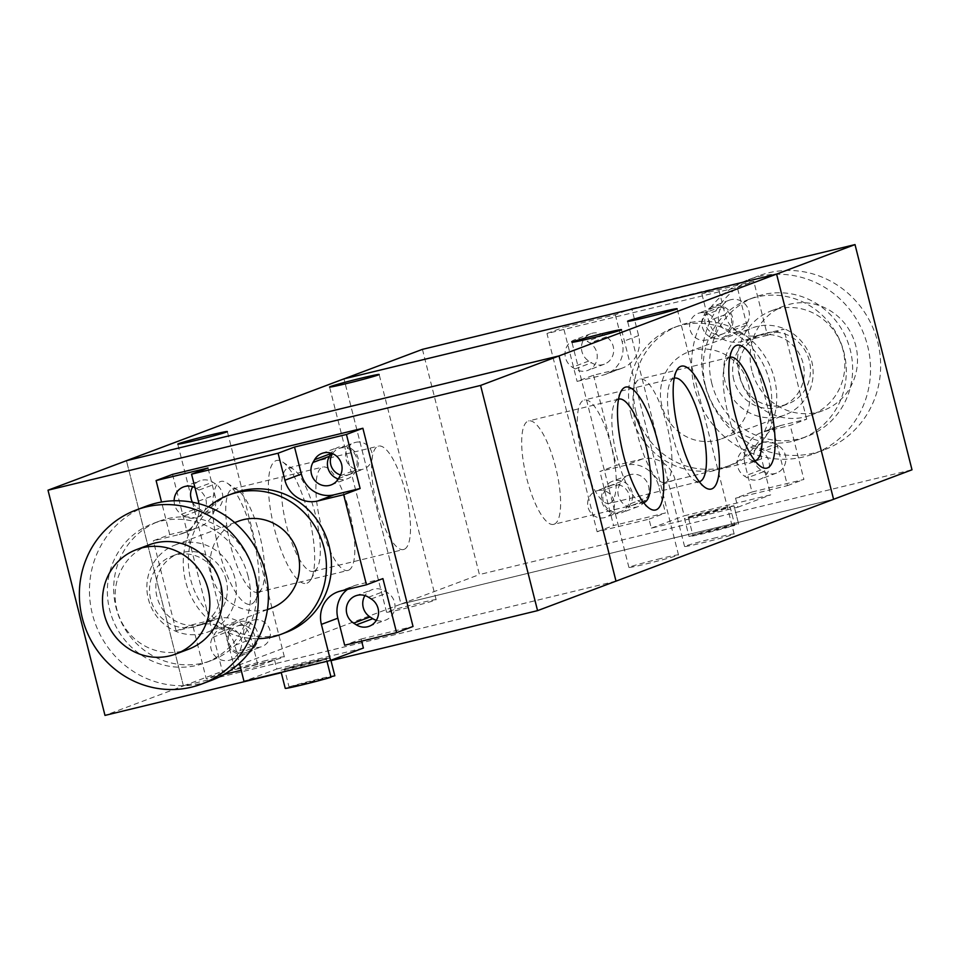 <?xml version="1.0" encoding="UTF-8"?>
<svg xmlns="http://www.w3.org/2000/svg" width="960" height="960" viewBox="0 0 960 960"><rect width="100%" height="100%" fill="white"/><g stroke="black" fill="none" stroke-linecap="round" stroke-linejoin="round"><path stroke-width="0.72" stroke-dasharray="4.8 3.6" d="M238.38 625.74A13.944 13.344 69.4 0 1 254.556 635.328A13.944 13.344 69.4 0 1 246.72 652.308A13.944 13.344 69.4 0 1 229.32 643.944A13.944 13.344 69.4 0 1 236.892 626.196A13.944 13.344 69.4 0 1 238.38 625.74M253.56 620.028A13.944 13.344 69.4 0 1 269.736 629.616A13.944 13.344 69.4 0 1 261.9 646.596A13.944 13.344 69.4 0 1 244.5 638.244A13.944 13.344 69.4 0 1 252.072 620.484A13.944 13.344 69.4 0 1 253.56 620.028M332.532 453.66A13.944 13.344 69.4 0 1 338.856 448.536A13.944 13.344 69.4 0 1 340.344 448.068A13.944 13.344 69.4 0 1 356.52 457.656A13.944 13.344 69.4 0 1 348.672 474.636A13.944 13.344 69.4 0 1 340.548 474.948M355.524 442.368A13.944 13.344 69.4 0 1 371.7 451.944A13.944 13.344 69.4 0 1 363.852 468.924A13.944 13.344 69.4 0 1 346.452 460.572A13.944 13.344 69.4 0 1 354.036 442.824A13.944 13.344 69.4 0 1 355.524 442.368M615.996 581.136L183.408 685.896L126.432 460.704L183.408 685.908L104.988 715.404M281.28 672.708L330.984 660.672M612.816 484.896A13.944 13.344 -110.6 0 0 611.328 485.364A13.944 13.344 -110.6 0 0 603.744 503.124A13.944 13.344 -110.6 0 0 621.168 511.464A13.944 13.344 -110.6 0 0 628.992 494.472A13.944 13.344 -110.6 0 0 612.816 484.896M597.636 490.608A13.944 13.344 69.4 0 1 613.812 500.184A13.944 13.344 69.4 0 1 605.988 517.176A13.944 13.344 69.4 0 1 588.564 508.836A13.944 13.344 69.4 0 1 596.148 491.076A13.944 13.344 69.4 0 1 597.636 490.608M714.78 307.236A13.944 13.344 -110.6 0 0 713.28 307.692A13.944 13.344 -110.6 0 0 705.708 325.464A13.944 13.344 -110.6 0 0 723.132 333.792A13.944 13.344 -110.6 0 0 730.944 316.812A13.944 13.344 -110.6 0 0 714.78 307.236M699.6 312.948A13.944 13.344 69.4 0 1 715.764 322.524A13.944 13.344 69.4 0 1 707.952 339.504A13.944 13.344 69.4 0 1 690.528 331.164A13.944 13.344 69.4 0 1 698.1 313.404A13.944 13.344 69.4 0 1 699.6 312.948M615.924 581.16L183.408 685.908L400.98 604.08L343.992 378.852L400.992 604.068L833.58 499.296L776.592 274.092L344.076 378.84M422.436 349.356L479.412 574.56L912 469.8M833.58 499.308L400.98 604.08L479.412 574.56M418.308 603.348A25.572 0.864 -14.2 0 0 386.568 612.24A25.572 0.864 -14.2 0 0 411.564 606.804A25.572 0.864 -14.2 0 0 436.14 599.7A25.572 0.864 -14.2 0 0 418.308 603.348M266.508 660.444A25.572 0.864 -14.2 0 0 234.768 669.336A25.572 0.864 -14.2 0 0 259.764 663.9A25.572 0.864 -14.2 0 0 284.34 656.796A25.572 0.864 -14.2 0 0 266.508 660.444M660.66 558.552A25.572 0.864 -14.2 0 0 628.92 567.444A25.572 0.864 -14.2 0 0 653.916 562.008A25.572 0.864 -14.2 0 0 678.492 554.904A25.572 0.864 -14.2 0 0 660.66 558.552M716.328 537.624A25.572 0.864 -14.2 0 0 684.576 546.504A25.572 0.864 -14.2 0 0 709.572 541.08A25.572 0.864 -14.2 0 0 734.148 533.964A25.572 0.864 -14.2 0 0 716.328 537.624M307.032 583.176A63.228 18.252 76.4 0 0 311.064 579.204A63.228 18.252 76.4 0 0 309.264 517.608A63.228 18.252 76.4 0 0 282.684 462.024A63.228 18.252 76.4 0 0 271.944 517.884A63.228 18.252 76.4 0 0 307.032 583.176M313.896 571.212A53.208 15.36 -103.6 0 1 313.368 571.368A53.208 15.36 -103.6 0 1 285.912 523.248A53.208 15.36 -103.6 0 1 288.336 467.94A53.208 15.36 -103.6 0 1 293.4 469.26A53.208 15.36 -103.6 0 1 315.78 516.036A53.208 15.36 -103.6 0 1 317.292 567.876A53.208 15.36 -103.6 0 1 313.896 571.212M404.076 549.372A53.208 15.36 -103.6 0 1 403.548 549.528A53.208 15.36 -103.6 0 1 376.092 501.408A53.208 15.36 -103.6 0 1 378.516 446.1A53.208 15.36 -103.6 0 1 405.744 493.308A53.208 15.36 -103.6 0 1 404.076 549.372M251.376 604.116A63.228 18.252 76.4 0 0 255.408 600.144A63.228 18.252 76.4 0 0 253.608 538.536A63.228 18.252 76.4 0 0 227.028 482.964A63.228 18.252 76.4 0 0 216.288 538.824A63.228 18.252 76.4 0 0 251.376 604.116M258.24 592.152A53.208 15.36 -103.6 0 1 257.712 592.308A53.208 15.36 -103.6 0 1 230.256 544.176A53.208 15.36 -103.6 0 1 232.68 488.88A53.208 15.36 -103.6 0 1 237.744 490.188A53.208 15.36 -103.6 0 1 260.124 536.964A53.208 15.36 -103.6 0 1 261.636 588.804A53.208 15.36 -103.6 0 1 258.24 592.152M348.408 570.312A53.208 15.36 -103.6 0 1 347.892 570.468A53.208 15.36 -103.6 0 1 320.436 522.348A53.208 15.36 -103.6 0 1 322.86 467.04A53.208 15.36 -103.6 0 1 350.076 514.248A53.208 15.36 -103.6 0 1 348.408 570.312M618.528 399.168A53.208 15.36 76.4 0 0 614.88 402.6A53.208 15.36 76.4 0 0 616.392 454.428A53.208 15.36 76.4 0 0 638.76 501.204A53.208 15.36 76.4 0 0 643.572 502.584M554.184 524.196A53.208 15.36 76.4 0 0 555.852 468.144A53.208 15.36 76.4 0 0 528.636 420.936A53.208 15.36 76.4 0 0 526.212 476.232A53.208 15.36 76.4 0 0 553.668 524.364A53.208 15.36 76.4 0 0 554.184 524.196M674.196 378.228A53.208 15.36 76.4 0 0 670.536 381.66A53.208 15.36 76.4 0 0 672.048 433.5A53.208 15.36 76.4 0 0 694.416 480.276A53.208 15.36 76.4 0 0 699.24 481.644M609.852 503.268A53.208 15.36 76.4 0 0 611.52 447.204A53.208 15.36 76.4 0 0 584.292 399.996A53.208 15.36 76.4 0 0 581.868 455.304A53.208 15.36 76.4 0 0 609.324 503.424A53.208 15.36 76.4 0 0 609.852 503.268M729.852 357.3A53.208 15.36 76.4 0 0 726.192 360.732A53.208 15.36 76.4 0 0 727.704 412.56A53.208 15.36 76.4 0 0 750.072 459.336A53.208 15.36 76.4 0 0 754.896 460.704M665.508 482.328A53.208 15.36 76.4 0 0 667.176 426.276A53.208 15.36 76.4 0 0 639.948 379.056A53.208 15.36 76.4 0 0 637.524 434.364A53.208 15.36 76.4 0 0 664.98 482.496A53.208 15.36 76.4 0 0 665.508 482.328M635.952 412.068A74.388 71.172 69.4 0 1 678.972 325.68A74.388 71.172 69.4 0 1 771.78 370.248A74.388 71.172 69.4 0 1 731.352 464.928A74.388 71.172 69.4 0 1 635.952 412.068M630.888 413.976A74.388 71.172 -110.6 0 0 726.288 466.836A74.388 71.172 -110.6 0 0 766.716 372.156A74.388 71.172 -110.6 0 0 673.92 327.588A74.388 71.172 -110.6 0 0 630.888 413.976M661.908 405.78A46.488 44.484 69.4 0 1 688.8 351.792A46.488 44.484 69.4 0 1 746.796 379.644A46.488 44.484 69.4 0 1 721.536 438.816A46.488 44.484 69.4 0 1 661.908 405.78M725.148 381.996A46.488 44.484 69.4 0 1 752.04 328.008A46.488 44.484 69.4 0 1 810.048 355.86A46.488 44.484 69.4 0 1 784.776 415.032A46.488 44.484 69.4 0 1 725.148 381.996M733.8 379.896A37.188 35.592 69.4 0 1 755.316 336.708A37.188 35.592 69.4 0 1 801.72 358.992A37.188 35.592 69.4 0 1 781.512 406.332A37.188 35.592 69.4 0 1 733.8 379.896M740.124 377.52A37.188 35.592 69.4 0 1 761.64 334.332A37.188 35.592 69.4 0 1 808.044 356.616A37.188 35.592 69.4 0 1 787.836 403.944A37.188 35.592 69.4 0 1 740.124 377.52M705.516 385.896A74.388 71.172 69.4 0 1 748.548 299.52A74.388 71.172 69.4 0 1 841.356 344.076A74.388 71.172 69.4 0 1 800.928 438.756A74.388 71.172 69.4 0 1 705.516 385.896M711.84 383.52A74.388 71.172 69.4 0 1 754.872 297.132A74.388 71.172 69.4 0 1 847.68 341.7A74.388 71.172 69.4 0 1 807.252 436.38A74.388 71.172 69.4 0 1 711.84 383.52M694.536 387.708A92.976 88.968 69.4 0 1 748.332 279.732A92.976 88.968 69.4 0 1 864.336 335.436A92.976 88.968 69.4 0 1 813.792 453.792A92.976 88.968 69.4 0 1 694.536 387.708M704.664 383.904A92.976 88.968 69.4 0 1 758.448 275.928A92.976 88.968 69.4 0 1 874.452 331.632A92.976 88.968 69.4 0 1 823.92 449.976A92.976 88.968 69.4 0 1 704.664 383.904M739.272 375.528A55.788 53.376 69.4 0 1 771.54 310.74A55.788 53.376 69.4 0 1 841.14 344.16A55.788 53.376 69.4 0 1 810.828 415.176A55.788 53.376 69.4 0 1 739.272 375.528M751.92 370.764A55.788 53.376 69.4 0 1 784.188 305.976A55.788 53.376 69.4 0 1 853.788 339.408A55.788 53.376 69.4 0 1 823.476 410.412A55.788 53.376 69.4 0 1 751.92 370.764M703.848 315.456L705.444 312.684A15.336 14.676 69.4 0 1 712.788 306.384A15.336 14.676 69.4 0 1 729.408 311.16A15.336 14.676 69.4 0 1 730.944 328.812L729.36 331.596A15.336 14.676 69.4 0 1 722.004 337.884A15.336 14.676 69.4 0 1 705.396 333.12A15.336 14.676 69.4 0 1 703.848 315.456L720.288 309.276A15.336 14.676 -110.6 0 0 721.836 326.928A15.336 14.676 -110.6 0 0 738.444 331.704A15.336 14.676 -110.6 0 0 745.8 325.404L747.396 322.632A15.336 14.676 -110.6 0 0 745.848 304.968A15.336 14.676 -110.6 0 0 729.24 300.204A15.336 14.676 -110.6 0 0 721.884 306.492L720.288 309.276M630.588 503.7L628.992 506.484A15.336 14.676 69.4 0 1 621.636 512.772A15.336 14.676 69.4 0 1 605.028 508.008A15.336 14.676 69.4 0 1 603.48 490.344L605.076 487.572A15.336 14.676 69.4 0 1 612.432 481.284A15.336 14.676 69.4 0 1 629.04 486.048A15.336 14.676 69.4 0 1 630.588 503.7L647.028 497.52A15.336 14.676 -110.6 0 0 645.48 479.856A15.336 14.676 -110.6 0 0 628.872 475.092A15.336 14.676 -110.6 0 0 621.516 481.392L619.92 484.164A15.336 14.676 -110.6 0 0 621.468 501.816A15.336 14.676 -110.6 0 0 638.076 506.592A15.336 14.676 -110.6 0 0 645.432 500.292L647.028 497.52M575.064 368.952L572.328 367.224A15.336 14.676 69.4 0 1 565.044 352.668A15.336 14.676 69.4 0 1 574.356 339.912A15.336 14.676 69.4 0 1 587.196 341.316L589.932 343.044A15.336 14.676 69.4 0 1 597.216 357.612A15.336 14.676 69.4 0 1 587.892 370.356A15.336 14.676 69.4 0 1 575.064 368.952L591.504 362.772A15.336 14.676 -110.6 0 0 604.344 364.176A15.336 14.676 -110.6 0 0 613.656 351.432A15.336 14.676 -110.6 0 0 606.372 336.864L603.636 335.136A15.336 14.676 -110.6 0 0 590.808 333.732A15.336 14.676 -110.6 0 0 581.484 346.476A15.336 14.676 -110.6 0 0 588.768 361.044L591.504 362.772M759.372 450.204L762.108 451.932A15.336 14.676 69.4 0 1 769.392 466.5A15.336 14.676 69.4 0 1 760.068 479.244A15.336 14.676 69.4 0 1 747.228 477.84L744.504 476.112A15.336 14.676 69.4 0 1 737.22 461.556A15.336 14.676 69.4 0 1 746.532 448.8A15.336 14.676 69.4 0 1 759.372 450.204L775.812 444.024A15.336 14.676 -110.6 0 0 762.984 442.62A15.336 14.676 -110.6 0 0 753.66 455.364A15.336 14.676 -110.6 0 0 760.944 469.932L763.68 471.66A15.336 14.676 -110.6 0 0 776.508 473.064A15.336 14.676 -110.6 0 0 785.832 460.32A15.336 14.676 -110.6 0 0 778.548 445.752L775.812 444.024M767.436 335.304L741.48 341.592A27.9 26.688 69.4 0 1 708.684 320.844L701.844 293.82L718.284 287.64L725.124 314.664A27.9 26.688 -110.6 0 0 757.92 335.4L783.876 329.112L767.436 335.304L753.756 281.256L701.844 293.82M615.324 314.772L622.164 341.808A27.9 26.688 69.4 0 1 606.024 374.196A27.9 26.688 69.4 0 1 603.048 375.12L577.092 381.396L593.532 375.216L619.488 368.928A27.9 26.688 -110.6 0 0 622.476 368.016A27.9 26.688 -110.6 0 0 638.604 335.616L631.764 308.592L615.324 314.772L563.412 327.348L577.092 381.396M735.552 498.204L737.832 507.216L651.312 528.168L649.032 519.156L597.12 531.732L546.972 333.528L737.316 287.436L787.464 485.628L735.552 498.204L751.992 492.012L745.152 464.988A27.9 26.688 69.4 0 1 761.292 432.6A27.9 26.688 69.4 0 1 764.268 431.676L790.236 425.388L806.676 419.208L780.72 425.496A27.9 26.688 -110.6 0 0 777.732 426.408A27.9 26.688 -110.6 0 0 761.604 458.808L770.724 494.844L684.204 515.796L675.084 479.76A27.9 26.688 -110.6 0 0 642.288 459.012L616.332 465.3L599.88 471.492L625.836 465.204A27.9 26.688 69.4 0 1 658.632 485.94L665.472 512.964L613.56 525.54L599.88 471.492M751.992 492.012L803.904 479.448L790.236 425.388M718.284 287.64L631.764 308.592M546.972 333.528L563.412 327.348M737.316 287.436L753.756 281.256M787.464 485.628L803.904 479.448M806.676 419.208L783.876 329.112M734.796 525.36L689.016 536.448A25.572 0.864 -14.2 0 0 689.016 536.46A25.572 0.864 -14.2 0 0 707.052 532.752A25.572 0.864 -14.2 0 0 734.796 525.36L730.236 507.336L684.456 518.424L689.016 536.448L684.456 518.436A25.572 0.864 -14.2 0 0 702.492 514.74A25.572 0.864 -14.2 0 0 730.236 507.336M688.248 516.996L734.028 505.908L738.588 523.908A25.572 0.864 -14.2 0 0 738.588 523.908A25.572 0.864 -14.2 0 0 720.564 527.616A25.572 0.864 -14.2 0 0 692.808 535.02L738.588 523.932L734.028 505.908A25.572 0.864 -14.2 0 0 734.028 505.896A25.572 0.864 -14.2 0 0 716.004 509.604A25.572 0.864 -14.2 0 0 688.248 516.996L692.808 535.02M593.532 375.216L616.332 465.3M597.12 531.732L613.56 525.54M649.032 519.156L665.472 512.964M651.312 528.168L684.204 515.796M737.832 507.216L770.724 494.844M208.548 506.88A74.388 71.172 -110.6 0 0 188.22 589.752A74.388 71.172 -110.6 0 0 258.12 638.676M286.08 632.412A74.388 71.172 69.4 0 1 193.284 587.844A74.388 71.172 69.4 0 1 233.712 493.164M238.464 521.184A46.488 44.484 -110.6 0 0 213.204 580.356A46.488 44.484 -110.6 0 0 271.2 608.208M234.852 578.004A46.488 44.484 -110.6 0 0 175.224 544.968A46.488 44.484 -110.6 0 0 149.952 604.14A46.488 44.484 -110.6 0 0 207.96 631.992A46.488 44.484 -110.6 0 0 234.852 578.004M226.2 580.104A37.188 35.592 -110.6 0 0 178.488 553.668A37.188 35.592 -110.6 0 0 158.28 601.008A37.188 35.592 -110.6 0 0 204.684 623.292A37.188 35.592 -110.6 0 0 226.2 580.104M219.876 582.48A37.188 35.592 -110.6 0 0 172.164 556.056A37.188 35.592 -110.6 0 0 151.956 603.384A37.188 35.592 -110.6 0 0 198.36 625.668A37.188 35.592 -110.6 0 0 219.876 582.48M254.484 574.104A74.388 71.172 -110.6 0 0 159.072 521.244A74.388 71.172 -110.6 0 0 118.644 615.924A74.388 71.172 -110.6 0 0 211.452 660.48A74.388 71.172 -110.6 0 0 254.484 574.104M248.16 576.48A74.388 71.172 -110.6 0 0 152.748 523.62A74.388 71.172 -110.6 0 0 112.32 618.3A74.388 71.172 -110.6 0 0 205.128 662.868A74.388 71.172 -110.6 0 0 248.16 576.48M146.208 506.208A92.976 88.968 -110.6 0 0 95.664 624.564A92.976 88.968 -110.6 0 0 211.668 680.268M149.172 544.824A55.788 53.376 -110.6 0 0 118.86 615.84A55.788 53.376 -110.6 0 0 188.46 649.26M192.492 502.26A15.336 14.676 -110.6 0 0 197.892 508.068L200.628 509.796A15.336 14.676 -110.6 0 0 213.468 511.2A15.336 14.676 -110.6 0 0 222.78 498.444A15.336 14.676 -110.6 0 0 215.496 483.888L212.772 482.16A15.336 14.676 -110.6 0 0 199.932 480.756A15.336 14.676 -110.6 0 0 192.78 486.696M194.952 487.572A15.336 14.676 69.4 0 1 196.32 488.34L199.056 490.068A15.336 14.676 69.4 0 1 206.34 504.636A15.336 14.676 69.4 0 1 197.016 517.38A15.336 14.676 69.4 0 1 184.188 515.976L181.452 514.248A15.336 14.676 69.4 0 1 174.12 500.772M376.344 620.328A15.336 14.676 -110.6 0 0 385.644 620.088A15.336 14.676 -110.6 0 0 394.956 607.332A15.336 14.676 -110.6 0 0 387.672 592.776L384.936 591.048A15.336 14.676 -110.6 0 0 372.108 589.644A15.336 14.676 -110.6 0 0 364.956 595.584M338.28 478.956A15.336 14.676 -110.6 0 0 347.568 478.716A15.336 14.676 -110.6 0 0 354.924 472.428L356.52 469.656A15.336 14.676 -110.6 0 0 354.972 451.992A15.336 14.676 -110.6 0 0 338.364 447.228A15.336 14.676 -110.6 0 0 331.212 453.168M230.64 628.404L229.056 631.188A15.336 14.676 -110.6 0 0 230.592 648.84A15.336 14.676 -110.6 0 0 247.212 653.616A15.336 14.676 -110.6 0 0 254.556 647.316L256.152 644.544A15.336 14.676 -110.6 0 0 254.604 626.88A15.336 14.676 -110.6 0 0 237.996 622.116A15.336 14.676 -110.6 0 0 230.64 628.404L214.2 634.596A15.336 14.676 69.4 0 1 221.556 628.296A15.336 14.676 69.4 0 1 238.164 633.072A15.336 14.676 69.4 0 1 239.712 650.724L238.116 653.508A15.336 14.676 69.4 0 1 230.76 659.796A15.336 14.676 69.4 0 1 214.152 655.032A15.336 14.676 69.4 0 1 212.604 637.368L214.2 634.596M198.924 503.724A27.9 26.688 69.4 0 1 182.268 533.592A27.9 26.688 69.4 0 1 179.28 534.504L153.324 540.792L169.764 534.612L195.732 528.324A27.9 26.688 -110.6 0 0 198.708 527.4A27.9 26.688 -110.6 0 0 214.848 495.012L208.008 467.988M169.764 534.612L161.532 502.032M172.536 474.372L222.684 672.564L274.596 659.988L258.156 666.18L251.316 639.156A27.9 26.688 -110.6 0 0 218.52 618.408L192.564 624.696L176.124 630.888L202.08 624.6A27.9 26.688 69.4 0 1 234.876 645.336L239.4 663.216M258.156 666.18L241.188 670.284M224.052 674.436L206.244 678.744L192.564 624.696M382.908 578.604L356.952 584.88A27.9 26.688 -110.6 0 0 353.976 585.804A27.9 26.688 -110.6 0 0 347.508 589.38M222.684 672.564L206.244 678.744M176.124 630.888L153.324 540.792M284.472 668.868L330.252 657.792A25.572 0.864 -14.2 0 0 312.228 661.476A25.572 0.864 -14.2 0 0 284.472 668.868L289.032 686.892L330.9 676.752M330.252 657.792L330.888 660.276L330.252 657.768A25.572 0.864 -14.2 0 0 330.252 657.768M334.812 675.78A25.572 0.864 -14.2 0 0 316.584 679.536A25.572 0.864 -14.2 0 0 289.032 686.892M326.46 659.208L280.68 670.296A25.572 0.864 -14.2 0 0 280.68 670.32A25.572 0.864 -14.2 0 0 298.704 666.612A25.572 0.864 -14.2 0 0 326.46 659.208L326.976 661.272M331.02 677.232L285.24 688.32M361.644 641.112L361.116 639.036L344.676 645.228M361.116 639.036L413.028 626.472M274.596 659.988L276.876 669L243.996 681.372M276.876 669L363.396 648.048M721.884 306.492L705.444 312.684M747.396 322.632L730.944 328.812M745.8 325.404L729.36 331.596M645.432 500.292L628.992 506.484M619.92 484.164L603.48 490.344M621.516 481.392L605.076 487.572M588.768 361.044L572.328 367.224M603.636 335.136L587.196 341.316M606.372 336.864L589.932 343.044M778.548 445.752L762.108 451.932M763.68 471.66L747.228 477.84M760.944 469.932L744.504 476.112M757.92 335.4L741.48 341.592M725.124 314.664L708.684 320.844M638.604 335.616L622.164 341.808M619.488 368.928L603.048 375.12M780.72 425.496L764.268 431.676M761.604 458.808L745.152 464.988M675.084 479.76L658.632 485.94M642.288 459.012L625.836 465.204M199.056 490.068L215.496 483.888M196.32 488.34L212.772 482.16M181.452 514.248L197.892 508.068M184.188 515.976L200.628 509.796M371.232 598.956L387.672 592.776M368.496 597.228L384.936 591.048M338.484 478.608L354.924 472.428M340.08 475.836L356.52 469.656M212.604 637.368L229.056 631.188M238.116 653.508L254.556 647.316M239.712 650.724L256.152 644.544M179.28 534.504L195.732 528.324M198.396 501.192L214.848 495.012M202.08 624.6L218.52 618.408M234.876 645.336L251.316 639.156M340.512 591.072L356.952 584.88M246.72 652.308L261.9 646.596M236.892 626.196L252.072 620.484M348.672 474.636L363.852 468.924M338.856 448.536L354.036 442.824M611.328 485.364L596.148 491.076M621.144 511.464L605.964 517.176M713.28 307.692L698.1 313.404M723.108 333.804L707.928 339.516M436.14 599.7L379.152 374.472M386.568 612.24L329.568 387.024M284.34 656.796L227.352 431.568M234.768 669.336L177.78 444.12M678.492 554.904L621.504 329.676M628.92 567.444L571.932 342.228M734.148 533.964L677.16 308.748M684.576 546.504L627.588 321.288M311.064 579.216L317.292 567.876M282.684 462.024L293.412 469.26M313.38 571.368L403.548 549.528M288.324 467.94L378.504 446.1M255.408 600.144L261.636 588.804M227.028 482.964L237.756 490.2M257.712 592.308L347.892 570.468M232.668 488.88L322.848 467.04M649.476 508.44L638.76 501.204M621.108 391.26L614.88 402.588M618.792 399.096L528.624 420.936M643.848 502.524L553.668 524.364M705.144 487.5L694.416 480.276M676.764 370.32L670.536 381.66M674.46 378.156L584.28 399.996M699.504 481.584L609.324 503.424M760.8 466.572L750.072 459.336M732.42 349.392L726.192 360.72M730.116 357.228L639.936 379.068M755.16 460.656L664.98 482.496M726.288 466.836L731.352 464.928M673.92 327.588L678.972 325.68M721.536 438.816L784.776 415.032M688.8 351.792L752.04 328.008M781.512 406.332L787.836 403.944M755.316 336.708L761.64 334.332M800.928 438.756L807.252 436.38M748.548 299.52L754.872 297.132M813.792 453.792L823.92 449.976M748.332 279.732L758.448 275.928M810.828 415.176L823.476 410.412M771.54 310.74L784.188 305.976M729.24 300.204L712.788 306.384M738.444 331.704L722.004 337.884M638.076 506.592L621.636 512.772M628.872 475.092L612.432 481.284M590.808 333.732L574.356 339.912M604.344 364.176L587.892 370.356M776.508 473.064L760.068 479.244M762.984 442.62L746.532 448.8M622.476 368.016L606.024 374.196M777.732 426.408L761.292 432.6M234.684 522.6L175.224 544.968M267.42 609.624L207.96 631.992M178.488 553.668L172.164 556.056M204.684 623.292L198.36 625.668M159.072 521.244L152.748 523.62M211.452 660.48L205.128 662.868M183.492 486.936L199.932 480.756M197.016 517.38L213.468 511.2M369.192 626.268L385.644 620.088M355.656 595.824L372.108 589.644M321.924 453.408L338.364 447.228M331.128 484.908L347.568 478.716M230.76 659.796L247.212 653.616M221.556 628.296L237.996 622.116M182.268 533.592L198.708 527.4M337.524 591.984L353.976 585.804"/><path stroke-width="1.44" d="M340.548 474.948A13.944 13.344 69.4 0 1 332.532 453.66M48 490.2L126.42 460.692L559.008 355.932L480.588 385.44L48 490.2L104.988 715.404L281.28 672.708M330.984 660.672L537.564 610.644L480.588 385.44M833.58 499.296L912 469.8L855.012 244.596L559.02 355.92L616.008 581.148L833.58 499.308L776.592 274.092L343.992 378.852L126.42 460.692L559.02 355.92L615.996 581.136L537.564 610.644M855.012 244.596L422.436 349.356L344.076 378.84M361.32 378.132A25.572 0.864 165.8 0 1 379.152 374.472A25.572 0.864 165.8 0 1 354.576 381.588A25.572 0.864 165.8 0 1 329.568 387.024A25.572 0.864 165.8 0 1 361.32 378.132M209.52 435.228A25.572 0.864 165.8 0 1 227.352 431.568A25.572 0.864 165.8 0 1 202.776 438.684A25.572 0.864 165.8 0 1 177.78 444.12A25.572 0.864 165.8 0 1 209.52 435.228M603.672 333.336A25.572 0.864 165.8 0 1 621.504 329.676A25.572 0.864 165.8 0 1 596.928 336.792A25.572 0.864 165.8 0 1 571.932 342.228A25.572 0.864 165.8 0 1 603.672 333.336M659.328 312.396A25.572 0.864 165.8 0 1 677.16 308.748A25.572 0.864 165.8 0 1 652.584 315.852A25.572 0.864 165.8 0 1 627.588 321.288A25.572 0.864 165.8 0 1 659.328 312.396M656.148 509.808A63.228 18.252 -103.6 0 1 649.488 508.44A63.228 18.252 -103.6 0 1 622.908 452.856A63.228 18.252 -103.6 0 1 621.096 391.26A63.228 18.252 -103.6 0 1 655.596 433.86A63.228 18.252 -103.6 0 1 656.148 509.808M643.572 502.584A53.208 15.36 76.4 0 0 643.848 502.524A53.208 15.36 76.4 0 0 644.364 502.368A53.208 15.36 76.4 0 0 646.032 446.304A53.208 15.36 76.4 0 0 618.816 399.096A53.208 15.36 76.4 0 0 618.528 399.168M711.804 488.88A63.228 18.252 -103.6 0 1 705.144 487.5A63.228 18.252 -103.6 0 1 678.564 431.916A63.228 18.252 -103.6 0 1 676.764 370.32A63.228 18.252 -103.6 0 1 711.252 412.932A63.228 18.252 -103.6 0 1 711.804 488.88M699.24 481.644A53.208 15.36 76.4 0 0 699.504 481.584A53.208 15.36 76.4 0 0 700.02 481.428A53.208 15.36 76.4 0 0 701.688 425.364A53.208 15.36 76.4 0 0 674.472 378.156A53.208 15.36 76.4 0 0 674.196 378.228M767.46 467.94A63.228 18.252 -103.6 0 1 760.8 466.572A63.228 18.252 -103.6 0 1 734.22 410.988A63.228 18.252 -103.6 0 1 732.42 349.392A63.228 18.252 -103.6 0 1 766.908 391.992A63.228 18.252 -103.6 0 1 767.46 467.94M754.896 460.704A53.208 15.36 76.4 0 0 755.16 460.656A53.208 15.36 76.4 0 0 755.676 460.488A53.208 15.36 76.4 0 0 757.344 404.436A53.208 15.36 76.4 0 0 730.128 357.228A53.208 15.36 76.4 0 0 729.852 357.3M258.12 638.676A74.388 71.172 -110.6 0 0 281.028 634.32A74.388 71.172 -110.6 0 0 324.048 547.932A74.388 71.172 -110.6 0 0 228.648 495.072A74.388 71.172 -110.6 0 0 208.548 506.88M228.648 495.072L233.712 493.164A74.388 71.172 69.4 0 1 329.112 546.024A74.388 71.172 69.4 0 1 286.08 632.412L281.028 634.32M267.42 609.624L271.2 608.208A46.488 44.484 -110.6 0 0 298.092 554.22A46.488 44.484 -110.6 0 0 238.464 521.184L234.684 522.6M201.552 684.072L211.668 680.268A92.976 88.968 -110.6 0 0 265.464 572.292A92.976 88.968 -110.6 0 0 146.208 506.208L136.08 510.024A92.976 88.968 -110.6 0 0 85.548 628.368A92.976 88.968 -110.6 0 0 201.552 684.072A92.976 88.968 -110.6 0 0 255.336 576.096A92.976 88.968 -110.6 0 0 136.08 510.024M175.812 654.024L188.46 649.26A55.788 53.376 -110.6 0 0 220.728 584.472A55.788 53.376 -110.6 0 0 149.172 544.824L136.524 549.588A55.788 53.376 -110.6 0 0 106.212 620.592A55.788 53.376 -110.6 0 0 175.812 654.024A55.788 53.376 -110.6 0 0 208.08 589.236A55.788 53.376 -110.6 0 0 136.524 549.588M174.12 500.772A15.336 14.676 69.4 0 1 183.492 486.936A15.336 14.676 69.4 0 1 194.952 487.572M192.78 486.696A15.336 14.676 -110.6 0 0 192.492 502.26M364.956 595.584A15.336 14.676 -110.6 0 0 370.068 616.956L372.804 618.684A15.336 14.676 -110.6 0 0 376.344 620.328M356.364 624.864L353.628 623.136A15.336 14.676 69.4 0 1 346.344 608.568A15.336 14.676 69.4 0 1 355.656 595.824A15.336 14.676 69.4 0 1 368.496 597.228L371.232 598.956A15.336 14.676 69.4 0 1 378.516 613.524A15.336 14.676 69.4 0 1 369.192 626.268A15.336 14.676 69.4 0 1 356.364 624.864L372.804 618.684M340.08 475.836L338.484 478.608A15.336 14.676 69.4 0 1 331.128 484.908A15.336 14.676 69.4 0 1 314.52 480.144A15.336 14.676 69.4 0 1 312.972 462.48L314.568 459.708A15.336 14.676 69.4 0 1 321.924 453.408A15.336 14.676 69.4 0 1 338.532 458.184A15.336 14.676 69.4 0 1 340.08 475.836M331.212 453.168A15.336 14.676 -110.6 0 0 331.008 453.516L329.412 456.3A15.336 14.676 -110.6 0 0 338.28 478.956M161.532 502.032L156.096 480.552L208.008 467.988L191.556 474.168L198.396 501.192A27.9 26.688 69.4 0 1 198.924 503.724M294.528 447.036L301.368 474.06A27.9 26.688 -110.6 0 0 334.164 494.796L360.12 488.508L343.668 494.7L317.712 500.988A27.9 26.688 69.4 0 1 284.916 480.24L278.076 453.216L294.528 447.036L346.44 434.46L360.12 488.508M241.188 670.284L224.052 674.436M361.644 641.112L363.396 648.048L330.516 660.42L321.396 624.384A27.9 26.688 69.4 0 1 337.524 591.984A27.9 26.688 69.4 0 1 340.512 591.072L366.468 584.784L382.908 578.604L396.588 632.652L344.676 645.228L337.836 618.192A27.9 26.688 -110.6 0 1 347.508 589.38M191.556 474.168L278.076 453.216M396.588 632.652L413.028 626.472L362.88 428.268L346.44 434.46M362.88 428.268L172.536 474.372L156.096 480.552M330.9 676.752L334.812 675.804A25.572 0.864 -14.2 0 0 334.812 675.792A25.572 0.864 -14.2 0 0 334.812 675.78L330.888 660.276L334.812 675.792M285.24 688.332L281.196 672.36L285.24 688.32A25.572 0.864 -14.2 0 0 285.24 688.332A25.572 0.864 -14.2 0 0 303.264 684.624A25.572 0.864 -14.2 0 0 331.02 677.232L326.976 661.272M343.668 494.7L366.468 584.784M330.516 660.42L243.996 681.372L239.4 663.216M353.628 623.136L370.068 616.956M314.568 459.708L331.008 453.516M312.972 462.48L329.412 456.3M284.916 480.24L301.368 474.06M317.712 500.988L334.164 494.796M321.396 624.384L337.836 618.192"/></g></svg>
